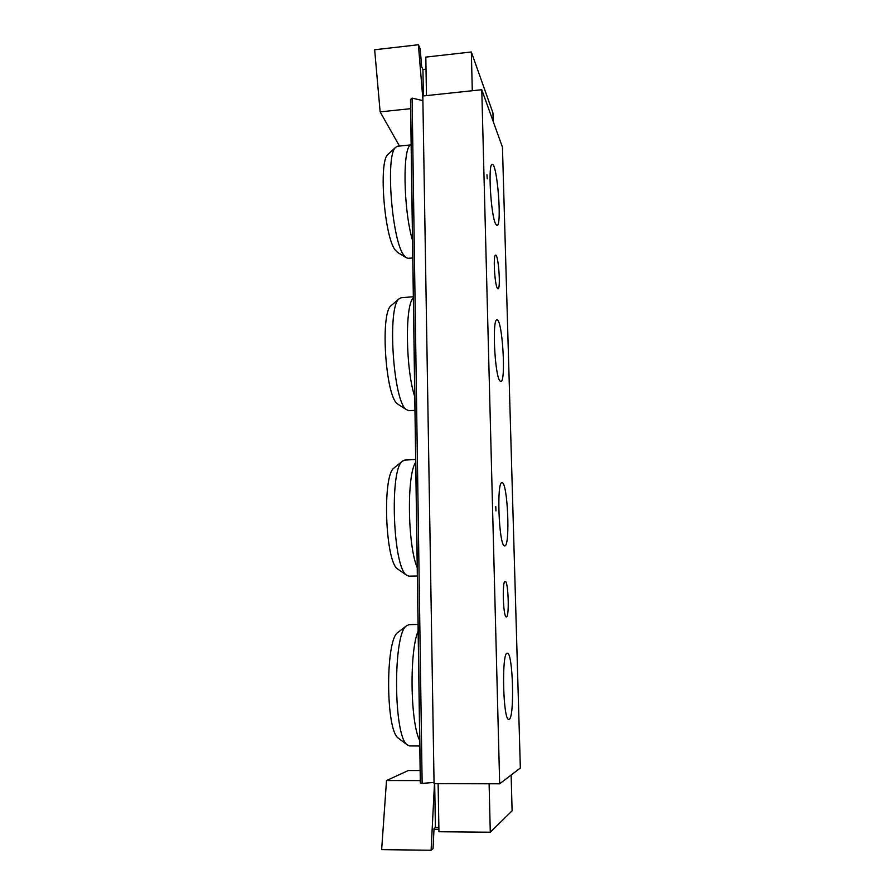 <?xml version="1.0" encoding="UTF-8"?>
<svg xmlns="http://www.w3.org/2000/svg" width="895" height="895" viewBox="0 0 895 895"><rect width="100%" height="100%" fill="white"/><g stroke="black" fill="none" stroke-linecap="round" stroke-linejoin="round"><path stroke-width="1.34" d="M506.29 616.901C503.135 617.349 502.005 580.43 505.172 581.358C508.338 580.486 509.579 617.539 506.346 616.912L506.29 616.901M497.284 288.134C494.555 283.704 493.067 254.348 495.606 255.109C498.459 254.202 500.943 289.365 498 288.839L497.284 288.134M422.82 96L434.064 783.673L499.667 783.796L481.778 89.724L422.82 96M481.778 89.724L502.453 147.194L520.342 768L499.667 783.796M509.087 719.345L508.83 719.401C502.968 721.225 501.435 651.157 507.297 653.227C512.958 651.683 514.826 717.98 509.087 719.345M499.824 380.822C494.678 375.106 492.037 318.34 496.96 319.94C502.341 318.486 506.301 382.389 500.808 381.538L499.824 380.822M495.931 510.866L495.785 506.481L495.931 510.866M504.344 545.816C498.817 544.552 496.49 480.917 501.994 482.707C507.644 481.241 510.497 546.8 504.724 545.916L504.344 545.816M487.204 178.832L486.981 174.738L487.204 178.832M495.517 223.728C490.728 214.487 487.853 163.013 492.216 164.434C497.251 162.98 502.184 226.368 497.027 225.506L495.517 223.728M411.152 144.945C402.403 145.124 403.175 208.994 412.517 240.375M388.475 153.906L387.859 154.466C378.361 161.827 384.514 238.048 395.456 250.32L397.872 252.58M397.514 146.243L395.579 147.384C385.141 155.361 392.077 241.974 404.07 255.511L405.938 257.547L407.986 258.297L412.774 257.984M415.705 462.312C406.688 474.428 407.549 545.323 417.227 567.631M394.673 467.436L393.901 468.063C382.176 475.894 385.264 561.791 397.626 568.996L398.443 569.556M415.672 459.482L404.596 460.097L402.269 461.305C389.403 469.718 392.961 567.363 406.531 575.138L408.959 576.167L417.35 576.011M413.345 297.878C404.853 304.692 405.625 369.322 414.765 396.686M391.663 305.173L390.97 305.766C380.017 313.697 385.667 397.022 397.548 403.936L398.488 404.574M413.333 296.748L401.117 297.711L398.98 298.896C386.964 307.466 393.353 402.157 406.352 409.608L408.825 410.648M418.144 631.188C409.373 650.766 410.246 722.701 419.71 740.523M398.465 632.015L397.66 632.631C385.454 640.16 385.622 729.761 398.174 738.028L399.002 738.655M418.043 624.408L408.802 624.71L406.375 625.907C393.017 633.917 393.33 735.757 407.135 744.774L409.653 745.949L419.789 745.994M490.281 832.216L489.106 783.774L438.125 783.673L438.942 831.735L490.281 832.216L512.108 810.814L511.134 775.036M434.478 783.673L431.099 850.25L433.035 848.661L434.041 828.535L435.406 827.528L438.863 827.562M438.897 829.341L433.997 829.296M420.147 770.528L408.277 770.539L386.506 780.552L420.292 780.597M431.099 850.25L381.65 849.635L386.506 780.552M434.679 783.673L435.406 827.528M426.02 69.206L422.943 69.541L421.657 66.7L420.191 48.856L418.39 44.75L422.865 98.886M471.341 51.977L425.819 57.101L426.467 95.608L472.291 90.731L471.341 51.977L492.944 112.927L493.179 121.429M418.39 44.75L374.658 49.762L380.14 111.864L399.438 146.008M410.626 108.675L380.14 111.864M422.943 69.541L423.369 95.944M420.426 782.98L410.581 99.457L412.103 98.114L422.887 100.609M412.103 98.114L422.138 783.382L434.041 782.431M420.426 783.069L422.138 783.382M397.179 252.155L405.938 257.547M387.859 154.466L395.579 147.384M411.141 144.878L397.481 146.254M397.626 568.996L406.531 575.138M393.901 468.063L402.269 461.305M397.727 404.081L406.554 409.765M390.97 305.766L398.98 298.896M414.967 410.391L408.802 410.648M398.174 738.028L407.135 744.774M397.66 632.631L406.375 625.907M410.492 99.614L420.326 783.024"/></g></svg>
